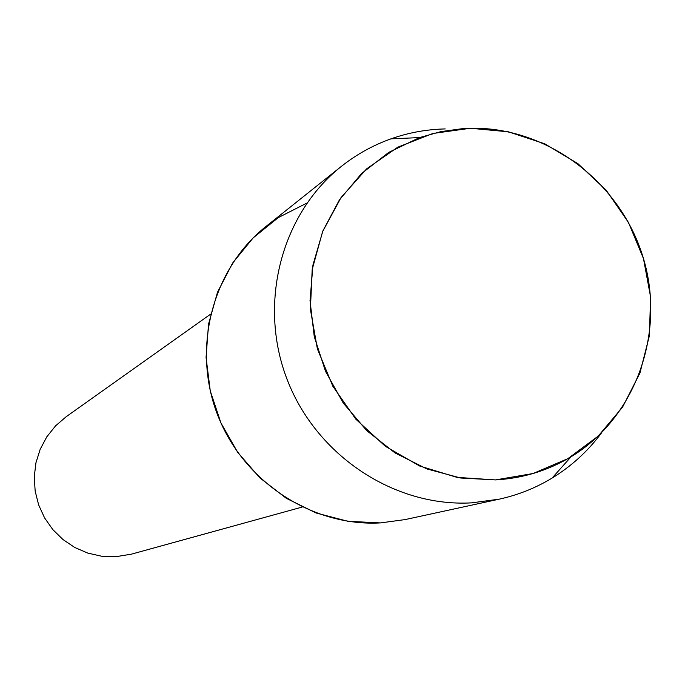 <?xml version="1.0" encoding="UTF-8"?>
<svg xmlns="http://www.w3.org/2000/svg" width="685" height="685" viewBox="0 0 685 685"><rect width="100%" height="100%" fill="white"/><g stroke="black" fill="none" stroke-linecap="round" stroke-linejoin="round"><path stroke-width="1.03" d="M470.432 128.266L432.963 133.464L397.737 147.215L366.569 168.904L341.07 197.511L322.601 231.641L312.18 269.573L310.399 309.355L317.395 348.922L332.824 386.203L355.883 419.237L385.355 446.303L419.674 466.014L457.032 477.385L495.486 479.911L533.067 473.523L567.882 458.642L598.21 436.097L622.614 407.07L639.936 373.06L649.389 335.744L650.579 296.965L643.472 258.579L628.453 222.437L606.225 190.259L577.857 163.604L544.686 143.781L508.296 131.785L470.432 128.266L463 128.6L440.943 131.606L419.528 137.591L388.746 152.387L361.646 173.451L339.375 199.969L322.9 230.888L312.968 264.932L310.031 300.689L314.261 336.635L325.478 371.236L343.228 403.02L366.74 430.634L395.005 452.905L426.806 468.917L460.782 478.027L495.486 479.911C522.758 478.37 547.957 470.655 571.067 456.767C636.194 417.379 666.248 331.788 642.915 256.747C619.916 181.585 546.698 126.519 470.432 128.266M306.94 203.051L278.298 217.599L253.176 237.866L232.617 263.066L217.513 292.212L208.531 324.116L206.065 357.476L210.261 390.887L220.947 422.962L237.695 452.348L259.795 477.813L286.304 498.312L316.102 512.996L347.937 521.294L380.492 522.903L405.083 519.59L499.245 499.159C518.074 495.024 535.679 488.003 552.059 478.096C571.453 466.237 587.953 451.15 601.567 432.843M210.595 314.158L66.214 416.694L55.579 425.847L46.794 436.842L40.175 449.3L35.937 462.812L34.25 476.914L35.166 491.119L38.651 504.948L44.602 517.92L52.805 529.582L62.977 539.549L74.768 547.478L87.774 553.095L101.543 556.211L115.611 556.734L131.469 554.139L302.188 507.063M445.216 128.926C426.592 129.354 408.517 132.659 390.981 138.841C372.948 145.271 356.38 154.476 341.276 166.455C281.09 214.105 257.748 303.78 287.195 379.661C316.376 455.628 394.372 507.191 471.545 502.867L499.245 499.159M341.276 166.455L265.926 226.504C212.47 268.845 191.654 347.954 217.522 414.708C243.158 481.529 312.017 526.816 380.492 522.903M419.528 137.591L390.981 138.841M571.067 456.767L552.059 478.096"/></g></svg>

